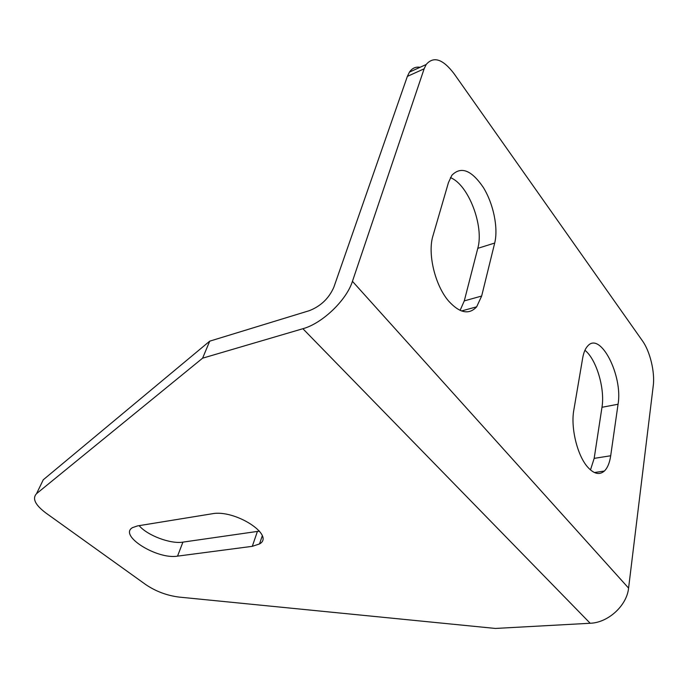 <?xml version="1.0" encoding="UTF-8"?>
<svg xmlns="http://www.w3.org/2000/svg" width="688" height="688" viewBox="0 0 688 688"><rect width="100%" height="100%" fill="white"/><g stroke="black" fill="none" stroke-linecap="round" stroke-linejoin="round"><path stroke-width="1.03" d="M587.423 466.799C577.206 455.138 570.558 427.446 573.818 410.108L582.684 358.027C583.639 352.583 585.299 348.592 587.672 346.038C600.332 331.005 623.096 375.829 618.056 404.243L610.695 455.757C609.654 462.852 607.538 467.952 604.356 471.048C599.386 475.348 593.744 473.929 587.423 466.799M448.653 301.095C435.04 285.486 427.351 253.442 432.976 235.769L448.447 182.604L451.861 175.285C460.977 165.997 471.461 170.039 483.303 187.411C493.451 203.768 498.422 227.96 494.698 243.045L481.66 296.029L476.664 306.822C469.01 315.052 459.67 313.143 448.653 301.095M407.365 76.385L333.835 287.249C328.933 298.36 320.78 306.16 309.385 310.649L209.72 341.162L202.599 358.181L302.883 328.718C322.13 323.532 346.528 300.252 352.445 281.323L424.143 68.8L407.365 76.385L409.437 72.111C412.138 68.198 415.69 66.581 420.093 67.278M202.599 358.181L36.541 493.666C32.061 498.473 35.157 504.897 45.812 512.947L145.804 584.628C155.849 591.396 166.943 595.559 179.112 597.089L495.394 628.445L590.184 623.259C608.132 622.726 626.897 605.586 628.583 588.102L653.256 385.71C655.045 372.242 650.031 351.327 642.515 340.947L454.046 73.668C442.84 58.962 433.543 55.909 426.164 64.517L424.143 68.8M584.929 350.287C596.376 359.239 605.139 388.703 601.974 407.287L594.174 458.371L590.476 469.93M450.416 177.633C468.399 184.513 484.266 226.137 477.782 248.342L464.28 300.897L460.1 310.391M209.72 341.162L43.249 479.803L36.541 493.666M259.462 531.127L182.922 542.127C170.564 544.199 147.361 535.488 139.139 525.649M252.29 546.332L177.53 556.136C157.251 559.748 118.293 535.548 132.517 527.627L137.514 525.907L212.059 513.79C234.909 509.094 275.415 535.367 259.514 543.933L252.29 546.332L257.381 531.514M352.445 281.323L628.583 588.102M302.883 328.718L590.184 623.259M494.698 243.045L477.782 248.342M481.66 296.029L464.28 300.897M618.056 404.243L601.974 407.287M610.695 455.757L594.174 458.371M177.53 556.136L182.922 542.127M476.664 306.822L461.528 310.967M604.356 471.048L594.398 472.536M259.514 543.933L262.24 535.918M409.437 72.111L426.164 64.517"/></g></svg>
